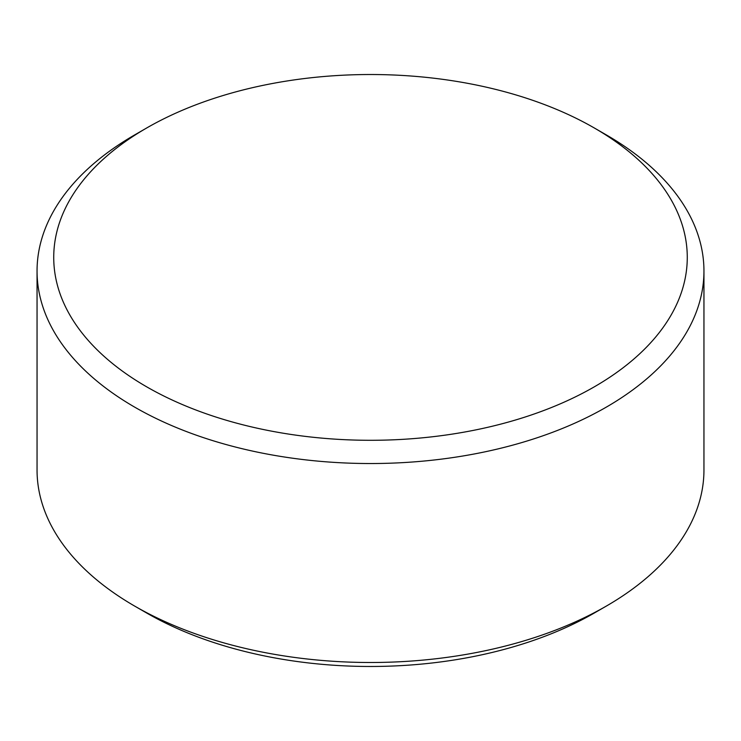 <?xml version="1.0" encoding="UTF-8"?>
<svg xmlns="http://www.w3.org/2000/svg" width="741" height="741" viewBox="0 0 741 741"><rect width="100%" height="100%" fill="white"/><g stroke="black" fill="none" stroke-linecap="round" stroke-linejoin="round"><path stroke-width="1.11" d="M606.286 606.11L594.495 612.909A316.778 182.888 180 0 1 146.505 612.918L134.714 606.11A333.45 192.512 0 0 0 606.286 606.11A333.45 192.512 0 0 0 703.95 469.979L703.95 271.021A333.45 192.512 0 0 0 606.286 134.89L594.504 128.091A316.778 182.888 0 0 0 146.505 128.082A316.778 182.888 0 0 0 146.505 128.091A316.778 182.888 0 0 0 146.505 386.728A316.778 182.888 0 0 0 594.495 386.728A316.778 182.888 0 0 0 594.495 128.091A316.778 182.888 0 0 0 594.495 128.082L606.286 134.89M146.505 128.091L134.714 134.89A333.45 192.512 0 0 0 37.05 271.021A333.45 192.512 0 0 0 134.714 407.152A333.45 192.512 0 0 0 498.109 448.879A333.45 192.512 0 0 0 703.95 271.021M146.505 612.918A316.778 182.888 180 0 1 146.505 612.909A316.778 182.888 180 0 1 146.496 612.909L134.714 606.11A333.45 192.512 0 0 1 37.05 469.979L37.05 271.021"/></g></svg>

